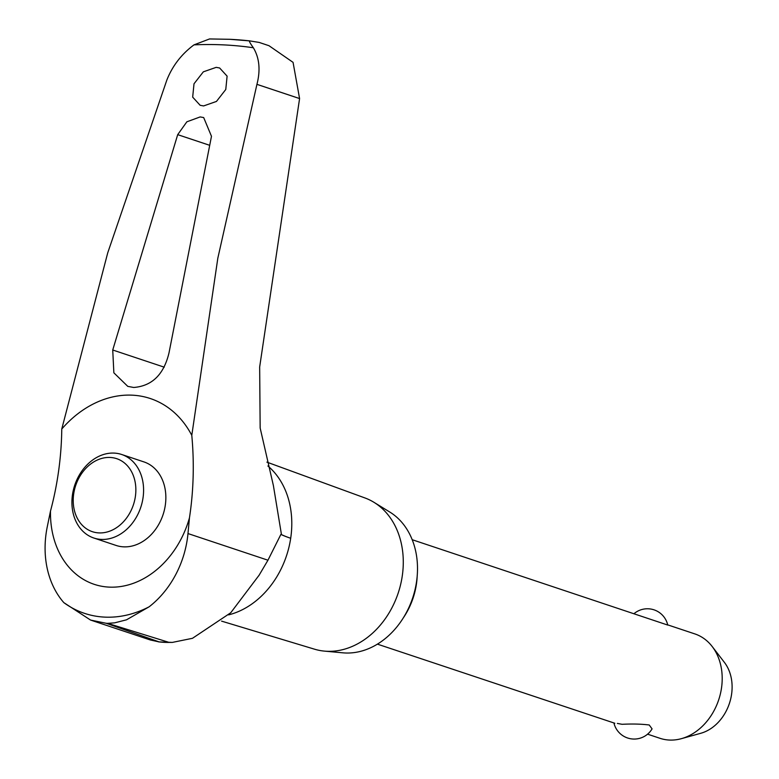 <?xml version="1.0" encoding="UTF-8"?>
<svg xmlns="http://www.w3.org/2000/svg" width="779" height="779" viewBox="0 0 779 779"><rect width="100%" height="100%" fill="white"/><g stroke="black" fill="none" stroke-linecap="round" stroke-linejoin="round"><path stroke-width="1.17" d="M249.718 40.898C248.832 40.839 250.04 43.137 253.36 47.762C259.417 57.919 260.605 70.11 256.934 84.346L217.828 258.18L191.79 435.354A202.783 119.09 -91.9 0 1 189.453 517.85L187.982 533.557A88.046 69.623 108.4 0 1 149.14 606.792L126.519 619.811L114.63 622.849L107.668 623.346L169.16 642.422L172.315 642.412L192.481 638.303L230.74 612.761L259.154 575.136L267.957 560.208L280.888 534.394L281.462 534.589L273.39 485.56L260.157 428.012L259.66 367.006L299.584 98.563L293.06 62.359L268.989 45.708L259.164 42.426L249.679 40.888A483.623 382.44 -71.6 0 0 230.126 39.32M191.79 435.354A106.168 83.957 -71.6 0 0 132.313 395.177A106.168 83.957 -71.6 0 0 61.765 429.025L107.736 252.824L166.881 79.955C172.51 65.796 181.546 54.102 193.99 44.87L209.541 38.95L229.824 39.301L249.679 40.888M216.192 67.354L219.639 67.987L227.108 76.138L225.774 89.488L216.455 101.436L203.611 105.934L200.154 105.301L192.676 97.132L194.01 83.781L203.338 71.834L216.192 67.354M200.164 116.928L203.679 117.571L211.479 136.296L169.033 352.741C163.892 374.436 152.119 386.014 133.725 387.475L127.785 386.374L113.861 372.82L112.731 350.005L177.7 134.65L186.872 121.797L200.164 116.928M221.567 621.126L314.531 649.189A79.731 63.05 -71.6 0 0 324.453 651.117A79.731 63.05 -71.6 0 0 326.703 651.273A79.731 63.05 -71.6 0 0 398.634 591.709A79.731 63.05 -71.6 0 0 374.027 502.358A79.731 63.05 -71.6 0 0 364.932 497.947L266.905 462.142M324.453 651.117L342.916 652.831A75.446 59.662 -71.6 0 0 345.039 652.977A75.446 59.662 -71.6 0 0 413.104 596.617A75.446 59.662 -71.6 0 0 389.831 512.066L374.027 502.358M121.67 454.488L143.94 461.908A44.023 34.812 108.4 0 1 164.369 510.079A44.023 34.812 108.4 0 1 123.569 546.839A44.023 34.812 108.4 0 1 116.1 545.446L93.831 538.016A44.023 34.812 108.4 0 1 73.411 489.855A44.023 34.812 108.4 0 1 114.201 453.096A44.023 34.812 108.4 0 1 121.67 454.488A44.023 34.812 108.4 0 1 142.099 502.659A44.023 34.812 108.4 0 1 101.299 539.409A44.023 34.812 108.4 0 1 93.831 538.016M110.17 457.458A38.483 30.43 -71.6 0 0 73.723 493.682A38.483 30.43 -71.6 0 0 98.894 532.904A38.483 30.43 -71.6 0 0 135.351 496.681A38.483 30.43 -71.6 0 0 110.17 457.458M647.573 734.169L659.998 738.307A55.027 43.517 -71.6 0 0 669.336 740.05A55.027 43.517 -71.6 0 0 681.459 738.648A55.027 43.517 -71.6 0 0 718.686 699.863A55.027 43.517 -71.6 0 0 712.172 646.492A55.027 43.517 -71.6 0 0 694.8 633.892L667.7 624.865M617.357 723.428L622.09 724.304C632.207 723.779 641.253 724.003 649.219 724.986L652.072 728.871A20.799 20.799 0 0 1 613.92 722.951M634.048 613.648A20.799 20.799 0 0 1 667.739 625.06L412.208 539.711M712.172 646.492L724.392 662.374A42.339 33.478 108.4 0 1 729.407 703.437A42.339 33.478 108.4 0 1 700.769 733.282L681.459 738.648M417.184 576.256A65.085 51.472 108.4 0 1 403.318 617.874M281.462 534.589A84.064 11.12 -171.5 0 0 290.694 538.27A83.168 65.767 -71.6 0 0 267.898 465.998M228.588 614.874A83.168 65.767 -71.6 0 0 290.694 538.27A80.724 10.682 -171.5 0 1 280.888 534.394M90.568 620.065L150.308 639.968L159.237 641.935L106.187 623.278L90.568 620.065L63.839 602.634A88.046 69.623 108.4 0 1 47.285 526.701L50.489 511.082A202.783 122.731 97.6 0 0 61.765 429.025M50.489 511.082A87.842 69.467 -71.6 0 0 109.118 587.113A87.842 69.467 -71.6 0 0 189.453 517.85M106.187 623.278A123.734 97.842 -71.6 0 0 106.927 623.317A123.734 97.842 -71.6 0 0 107.668 623.346M63.839 602.634A118.447 93.665 -71.6 0 0 104.629 617.114A118.447 93.665 -71.6 0 0 149.14 606.792M159.237 641.935A123.666 97.794 -71.6 0 0 164.174 642.334A123.666 97.794 -71.6 0 0 169.16 642.422M253.36 47.762A476.173 376.549 -71.6 0 0 223.885 44.9A476.173 376.549 -71.6 0 0 193.99 44.87M209.308 145.186L177.7 134.65M164.242 367.172L112.731 350.005M267.957 560.208L187.982 533.557M299.584 98.563L256.934 84.346M158.565 641.886L172.315 642.412M614.816 723.253L377.406 644.136M259.154 575.136L258.716 575.856"/></g></svg>
